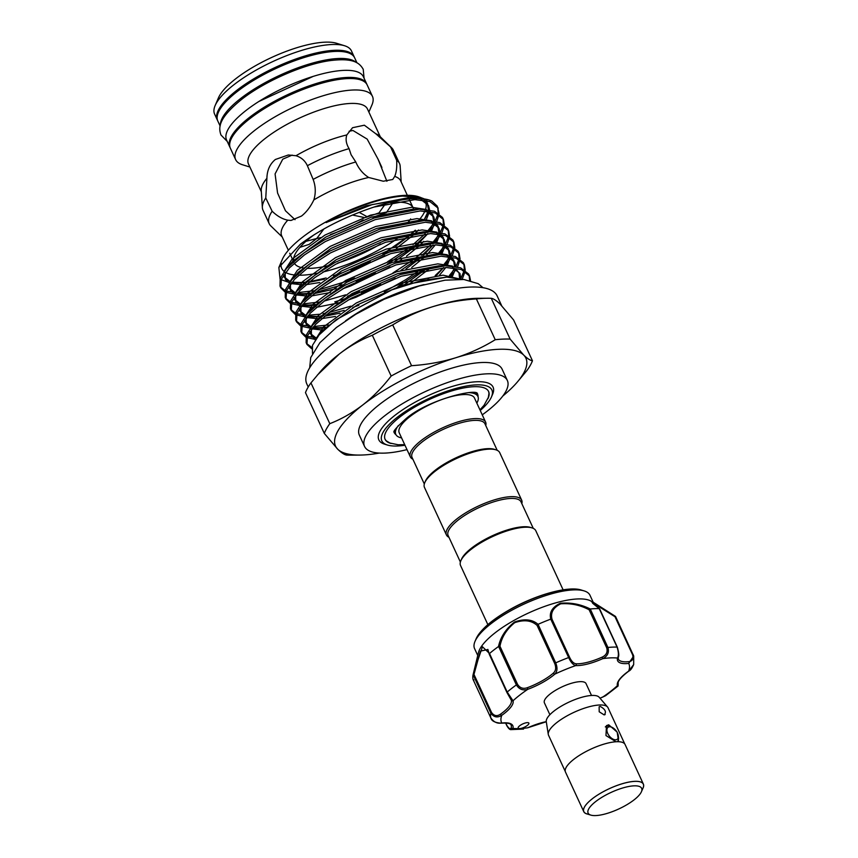 <?xml version="1.0" encoding="UTF-8"?>
<svg xmlns="http://www.w3.org/2000/svg" width="858" height="858" viewBox="0 0 858 858"><rect width="100%" height="100%" fill="white"/><g stroke="black" fill="none" stroke-linecap="round" stroke-linejoin="round"><path stroke-width="1.29" d="M355.984 62.334A75.365 23.305 155.2 0 0 240.68 98.477A75.365 23.305 155.2 0 0 220.377 124.989M356.96 62.827L354.633 57.797A75.365 23.305 155.2 0 0 308.119 56.338A75.365 23.305 155.2 0 0 237.419 91.409A75.365 23.305 155.2 0 0 217.803 121.021L220.131 126.051M366.892 84.406A75.365 23.305 155.2 0 0 366.656 83.827A75.365 23.305 155.2 0 0 320.141 82.368A75.365 23.305 155.2 0 0 249.442 117.428A75.365 23.305 155.2 0 0 229.826 147.05A75.365 23.305 155.2 0 0 230.116 147.608M366.656 83.827L363.395 76.759A75.365 23.305 155.2 0 0 316.87 75.29A75.365 23.305 155.2 0 0 246.171 110.36A75.365 23.305 155.2 0 0 226.566 139.972L229.826 147.05M605.534 726.758L605.33 726.919A9.502 5.416 -127.8 0 1 605.534 726.758A9.502 5.416 -127.8 0 1 607.561 726.061A9.502 5.416 -127.8 0 1 610.113 726.554L611.647 727.166A7.54 4.29 52.2 0 0 609.63 726.769A7.54 4.29 52.2 0 0 607.754 733.483A7.54 4.29 52.2 0 0 615.636 739.789A7.54 4.29 52.2 0 0 618.318 735.746A7.54 4.29 52.2 0 0 611.647 727.166M595.784 801.49A29.494 9.116 155.2 0 0 590.819 815.1A29.494 9.116 155.2 0 0 633.987 799.935A29.494 9.116 155.2 0 0 641.441 791.709A29.494 9.116 155.2 0 0 627.563 786.732A29.494 9.116 155.2 0 0 595.784 801.49M590.819 815.1L586.829 813.867A32.765 10.135 -24.8 0 1 592.363 798.744A32.829 10.157 155.2 0 0 583.772 811.657A32.829 10.157 155.2 0 0 587.698 814.135M642.728 788.706A32.829 10.157 155.2 0 0 643.382 784.115L625.085 744.508A32.829 10.157 155.2 0 0 604.815 743.875A32.829 10.157 155.2 0 0 574.023 759.148A32.829 10.157 155.2 0 0 565.476 772.05L583.772 811.657M565.261 771.439L548.541 735.252A32.765 10.135 -24.8 0 1 548.283 734.394L546.278 721.707A29.258 9.052 -24.8 0 1 554.118 710.96A29.258 9.052 -24.8 0 1 580.437 697.683A29.258 9.052 -24.8 0 1 599.184 697.254L607.55 707.013A32.765 10.135 -24.8 0 1 608.032 707.764L624.753 743.95M548.283 734.394A32.765 10.135 -24.8 0 1 557.067 722.372A32.765 10.135 -24.8 0 1 586.561 707.496A32.765 10.135 -24.8 0 1 607.55 707.013M604.139 714.896L599.195 711.775L599.131 706.799L600.214 706.402C605.362 709.266 606.67 712.097 604.139 714.896L605.158 714.553M616.001 741.762L605.973 735.563L606.467 725.621L608.708 724.795L617.181 732.121L618.521 741.151L617.17 741.698M549.881 714.714L544.401 702.841A22.941 7.089 -24.8 0 1 550.364 693.822A22.941 7.089 -24.8 0 1 571.878 683.15A22.941 7.089 -24.8 0 1 586.035 683.601L591.527 695.473M602.455 697.2L605.609 695.699L618.082 686.025L617.417 685.66A1.308 1.244 -17.8 0 0 618.135 684.126L618.114 682.721M525.589 726.587A5.899 1.823 155.2 0 0 528.871 723.122A5.899 1.823 155.2 0 0 521.46 724.602A5.899 1.823 155.2 0 0 518.168 728.067A5.899 1.823 155.2 0 0 519.691 728.56A5.899 1.823 155.2 0 0 525.589 726.587M593.168 602.166L589.982 595.27A63.567 19.659 155.2 0 0 584.169 590.915A63.567 19.659 155.2 0 0 510.038 611.228A63.567 19.659 155.2 0 0 475.032 641.344A63.567 19.659 155.2 0 0 474.571 648.605L477.756 655.491M473.948 679.933L473.069 679.439A77.981 24.121 -24.8 0 1 473.08 674.763L478.453 652.627A63.567 19.659 -24.8 0 1 514.221 620.28A63.567 19.659 -24.8 0 1 590.54 600.836L615.111 616.216M473.552 672.801L482.464 646.771L489.51 653.506A77.981 24.121 -24.8 0 1 498.498 646.524C500.493 637.076 505.845 628.903 514.553 622.007C524.388 618.521 532.217 619.294 538.041 624.324A77.981 24.121 -24.8 0 1 550.75 619.133C549.088 612.387 552.284 607.099 560.338 603.271C570.806 602.348 580.769 604.246 590.25 608.998A77.981 24.121 -24.8 0 1 599.227 608.622L592.663 603.281L592.932 602.048L615.529 616.441L633.708 656.005L628.678 663.427A1.308 0.912 -96.3 0 0 628.914 661.636C632.389 661.153 633.622 658.89 632.614 654.836L615.004 616.741L592.117 602.37M487.859 624.624L460.542 565.497A41.452 12.816 -24.8 0 1 460.832 560.767L461.497 559.234A40.144 12.409 -24.8 0 1 486.861 538.449A40.144 12.409 -24.8 0 1 523.702 526.748A40.144 12.409 -24.8 0 1 530.405 527.391L532.003 527.885A41.452 12.816 -24.8 0 1 535.8 530.727L563.116 589.843M460.832 560.767A41.452 12.816 -24.8 0 1 487.033 539.307A41.452 12.816 -24.8 0 1 525.075 527.22A41.452 12.816 -24.8 0 1 532.003 527.885M521.825 503.625A41.452 12.816 155.2 0 0 521.675 500.171L499.721 452.649A41.452 12.816 155.2 0 0 495.924 449.817L494.337 449.324A40.144 12.409 155.2 0 0 487.634 448.67A40.144 12.409 155.2 0 0 450.782 460.381A40.144 12.409 155.2 0 0 425.418 481.166L424.764 482.7A41.452 12.816 155.2 0 0 424.463 487.419L446.428 534.942A41.452 12.816 155.2 0 0 448.959 537.301M495.924 449.817A41.452 12.816 155.2 0 0 489.006 449.142A41.452 12.816 155.2 0 0 450.954 461.239A41.452 12.816 155.2 0 0 424.764 482.7M521.675 500.171A41.452 12.816 155.2 0 0 510.96 496.664A41.452 12.816 155.2 0 0 467.074 512.001A41.452 12.816 155.2 0 0 446.428 534.942M533.268 528.367L521.01 501.855A40.144 12.409 155.2 0 0 510.639 498.455A40.144 12.409 155.2 0 0 468.136 513.309A40.144 12.409 155.2 0 0 448.133 535.531L460.392 562.044M424.313 483.976L412.065 457.453A40.144 12.409 -24.8 0 1 432.057 435.242A40.144 12.409 -24.8 0 1 474.56 420.388A40.144 12.409 -24.8 0 1 484.942 423.788L497.19 450.3M412.88 459.223A41.452 12.816 -24.8 0 1 410.349 456.874A41.452 12.816 -24.8 0 1 430.995 433.934A41.452 12.816 -24.8 0 1 474.892 418.597A41.452 12.816 -24.8 0 1 485.607 422.104A41.452 12.816 -24.8 0 1 485.757 425.557M410.349 456.874L399.238 432.829A41.452 12.816 -24.8 0 1 419.894 409.888A41.452 12.816 -24.8 0 1 463.781 394.551A41.452 12.816 -24.8 0 1 474.495 398.058L485.607 422.104M401.587 437.902A45.217 13.985 -24.8 0 1 395.817 434.416A45.217 13.985 -24.8 0 1 398.423 425.471M394.508 430.93A45.217 13.985 155.2 0 0 394.905 432.432L395.817 434.416M395.956 434.674A45.914 14.2 -24.8 0 1 394.112 432.303C392.792 431.628 396.686 427.145 405.78 418.876C428.078 399.292 477.895 387.955 477.445 393.833A45.914 14.2 -24.8 0 1 478.035 396.75M479.954 409.867L484.051 405.276L488.331 397.436L488.931 393.704A57.014 17.632 155.2 0 0 488.513 391.302M404.976 445.248A60.618 18.747 -24.8 0 1 397.511 445.999A60.618 18.747 -24.8 0 1 387.387 445.023A60.618 18.747 -24.8 0 1 404.182 412.29A60.618 18.747 -24.8 0 1 476.222 384.888A60.618 18.747 -24.8 0 1 491.462 396.932A60.618 18.747 -24.8 0 1 480.233 410.478M491.462 396.932L492.61 394.262A62.913 19.455 155.2 0 0 476.801 381.756A62.913 19.455 155.2 0 0 402.027 410.199A62.913 19.455 155.2 0 0 384.599 444.165L387.387 445.023M391.087 443.479A57.014 17.632 -24.8 0 1 385.113 439.36A57.014 17.632 -24.8 0 1 413.513 407.807A57.014 17.632 -24.8 0 1 473.884 386.711A57.014 17.632 -24.8 0 1 488.62 391.527A57.014 17.632 -24.8 0 1 487.891 398.756M501.619 305.598L497.157 295.935A104.858 32.422 155.2 0 0 432.432 293.908A104.858 32.422 155.2 0 0 334.073 342.696A104.858 32.422 155.2 0 0 306.789 383.901L308.226 387.012M502.799 396.042A104.858 32.422 155.2 0 0 517.031 382.389A104.858 32.422 155.2 0 0 523.627 354.998A104.858 32.422 155.2 0 0 455.727 357.765A104.858 32.422 155.2 0 0 362.827 404.922C373.112 396.836 382.55 387.205 391.162 376.04L372.318 335.253C360.66 339.822 349.656 346.074 339.296 354.011A104.858 32.422 155.2 0 0 320.892 370.999L310.95 382.893L329.804 423.68C341.345 419.165 352.359 412.913 362.827 404.922A104.858 32.422 155.2 0 0 337.816 449.302A104.858 32.422 155.2 0 0 359.738 455.072A104.858 32.422 155.2 0 0 379.365 453.078M482.25 414.843A78.636 24.324 155.2 0 0 486.883 411.39A78.636 24.324 155.2 0 0 507.346 380.48L502.112 369.165A78.636 24.324 155.2 0 0 453.571 367.642A78.636 24.324 155.2 0 0 379.804 404.225A78.636 24.324 155.2 0 0 359.341 435.135L364.564 446.45A78.636 24.324 155.2 0 0 406.992 449.613M507.346 380.48A78.636 24.324 155.2 0 0 458.805 378.957A78.636 24.324 155.2 0 0 385.027 415.54A78.636 24.324 155.2 0 0 364.564 446.45M386.894 181.274L378.067 159.18L367.17 139.103L352.928 130.48L349.088 131.274M215.154 105.523L218.447 97.866A68.812 21.278 -24.8 0 1 235.853 78.668A68.812 21.278 -24.8 0 1 336.583 43.275L344.551 45.742A75.365 23.305 155.2 0 0 234.223 84.502A75.365 23.305 155.2 0 0 215.154 105.523A75.365 23.305 155.2 0 0 214.618 114.125L217.288 119.895A75.365 23.305 155.2 0 0 217.567 120.452M380.309 136.808L367.46 108.998A65.53 20.27 155.2 0 0 327.005 107.722A65.53 20.27 155.2 0 0 265.53 138.213A65.53 20.27 155.2 0 0 248.477 163.975L261.336 191.784M368.876 112.066L371.922 104.987A75.365 23.305 155.2 0 0 372.458 96.386A75.365 23.305 155.2 0 0 325.943 94.927A75.365 23.305 155.2 0 0 255.244 129.987A75.365 23.305 155.2 0 0 235.639 159.609A75.365 23.305 155.2 0 0 242.535 164.768L249.903 167.042M372.458 96.386L367.181 84.953A75.365 23.305 155.2 0 0 320.667 83.494A75.365 23.305 155.2 0 0 249.968 118.565A75.365 23.305 155.2 0 0 230.352 148.177L235.639 159.609M354.343 57.25A75.365 23.305 155.2 0 0 354.107 56.671A75.365 23.305 155.2 0 0 307.593 55.212A75.365 23.305 155.2 0 0 236.894 90.272A75.365 23.305 155.2 0 0 217.288 119.895M312.473 353.421L312.473 345.356L319.079 334.931L336.111 319.712L391.849 289.865L421.718 280.502L446.825 277.113L461.218 279.3M424.077 284.577A80.609 24.925 155.2 0 0 345.495 320.881M425.193 233.794L413.02 244.605M407.357 248.906L387.666 261.669M354.654 278.056L346.214 281.413L318.897 289.779M314.682 290.669L297.973 292.578M295.72 292.557L286.336 291.087M285.092 290.605L280.459 286.937M280.813 287.838L279.998 286.089L280.169 278.378L286.529 268.415L303.711 253.121L324.453 239.843L374.324 217.921L419.326 209.191L434.513 211.25L442.471 217.439L443.447 219.551L435.231 212.956L420.13 210.939L375.128 219.659L325.257 241.591L304.515 254.869L289.361 267.921L281.349 279.172L280.813 287.838L284.781 291.806M285.896 292.353L294.466 294.197M296.536 294.305L311.733 293.082M315.487 292.406L342.321 284.867M387.408 264.028L411.872 247.876M415.133 245.313L427.81 233.644M430.416 245.109L416.291 257.443M412.591 260.21L392.9 272.983M345.624 294.83L324.131 301.094M319.905 301.984L303.206 303.893M300.954 303.871L291.559 302.402M290.315 301.919L285.693 298.252M286.036 299.152L285.231 297.404L285.403 289.693L291.763 279.729L308.934 264.436L329.676 251.158L379.547 229.236L424.549 220.506L439.736 222.565L447.694 228.754L448.68 230.866L440.454 224.27L425.354 222.254L380.351 230.974L330.48 252.906L309.738 266.184L294.594 279.236L286.583 290.487L286.036 299.152L290.004 303.121M291.119 303.668L299.689 305.512M301.759 305.62L316.956 304.397M347.554 296.182L359.491 291.613M400.825 270.431L417.106 259.191M417.814 271.525L405.491 279.847L384.277 291.827M350.858 306.145L329.354 312.409M325.139 313.299L323.166 313.663M319.584 314.253L308.43 315.208M306.177 315.186L296.793 313.717M295.549 313.234L290.916 309.566M291.259 310.467L290.454 308.719L290.626 301.008L296.986 291.044L314.167 275.75L334.899 262.473L384.781 240.551L429.783 231.821L444.97 233.88L452.917 240.068L453.903 242.181L445.688 235.585L430.587 233.569L385.585 242.288L335.714 264.221L314.972 277.499L299.817 290.54L291.806 301.801L291.27 310.467L295.238 314.436M296.353 314.983L304.922 316.827M306.982 316.934L317.535 316.377M320.763 315.937L322.19 315.712M325.943 315.036L344.101 310.381M352.777 307.496L358.891 305.244M397.865 286.658L422.329 270.506M428.7 278.55L427.895 279.182M328.399 324.978L313.663 326.523M311.411 326.501L302.016 325.032M300.772 324.549L296.149 320.881M296.493 321.782L295.688 320.034L295.86 312.323L302.22 302.359L319.391 287.065L340.133 273.788L390.004 251.866L435.006 243.136L450.193 245.195L458.151 251.383L459.137 253.496L450.911 246.9L435.81 244.884L390.808 253.603L340.937 275.536L320.195 288.814L305.051 301.855L297.04 313.116L296.493 321.782L300.461 325.75M301.576 326.297L310.146 328.142M312.215 328.249L325.986 327.252M316.752 337.816L307.25 336.347M306.006 335.864L301.373 332.196M301.716 333.097L300.911 331.349L301.083 323.638L307.443 313.674L324.624 298.38L345.356 285.103L395.227 263.181L440.229 254.451L455.426 256.51L463.374 262.698L464.36 264.811L456.134 258.215L441.044 256.199L396.042 264.918L346.171 286.851L325.429 300.128L310.274 313.17L302.263 324.431L301.716 333.097L305.695 337.065M306.81 337.612L315.572 339.478M311.883 347.447L306.606 343.511M306.95 344.412L306.145 342.664L306.306 334.952L312.677 324.989L329.847 309.695L350.59 296.418L400.461 274.496L445.463 265.766L460.649 267.825L468.607 274.013L469.594 276.126L461.368 269.53L446.267 267.514L401.265 276.233L351.394 298.166L330.652 311.443L315.508 324.485L307.496 335.746L306.95 344.412L311.679 348.766M443.007 218.704L443.414 224.313M443.2 225.472L440.283 232.636M439.403 234.095L432.282 243.157M421.879 255.384L432.614 245.409M435.06 242.696L441.087 234.373M441.849 232.958L444.229 226.062M444.347 224.946L443.447 219.551M448.23 230.019L448.648 235.628M448.434 236.787L445.506 243.951M443.157 247.597L437.516 254.472M439.907 254.461L446.31 245.688M447.082 244.273L449.453 237.376M449.581 236.261L448.68 230.866M453.464 241.334L453.871 246.943M453.657 248.101L450.74 255.255M448.391 258.912L444.219 264.146M435.156 275.611L443.06 268.05M445.13 265.766L450.793 258.258M452.305 255.587L454.686 248.691M454.804 247.576L453.903 242.181M458.687 252.649L459.105 258.258M458.891 259.416L455.963 266.57M453.614 270.227L449.453 275.461M450.75 276.641L456.027 269.573M457.539 266.902L459.909 260.006M460.038 258.891L459.137 253.496M463.921 263.953L464.328 269.573M464.114 270.731L460.95 278.303M462.162 279.354L465.143 271.321M465.261 270.206L464.36 264.811M469.144 275.268L469.626 280.362M470.527 280.577L469.583 276.126M423.895 198.724L418.232 196.632A79.161 24.485 155.2 0 0 302.348 237.355A79.161 24.485 155.2 0 0 282.314 259.438L278.861 267.471L280.03 278.775M281.156 263.267A79.161 24.485 155.2 0 0 284.105 271.428M285.51 272.394A79.161 24.485 155.2 0 0 296.139 275.107M298.67 275.214A79.161 24.485 155.2 0 0 317.825 273.144M322.855 272.04A79.161 24.485 155.2 0 0 397.007 238.889M439.124 213.631L437.237 206.124L431.789 201.019A88.138 27.263 155.2 0 0 429.139 200A88.138 27.263 155.2 0 0 373.991 207.057C345.602 216.495 321.085 228.861 300.439 244.176L278.861 267.471M281.145 279.687L289.468 282.572M291.452 282.808L305.909 282.282M309.427 281.767L326.126 277.971M333.515 275.729L341.731 272.887M387.205 251.029L408.279 236.325M393.49 202.091L386.379 212.602L373.412 217.095L371.203 217.192M314.221 234.695A65.53 20.27 155.2 0 0 311.175 236.99A65.53 20.27 155.2 0 0 293.64 261.24M294.305 263.116A65.53 20.27 155.2 0 0 304.182 268.071M306.928 268.297A65.53 20.27 155.2 0 0 330.212 265.197M337.773 263.063A65.53 20.27 155.2 0 0 380.534 243.994M266.902 178.303L265.766 198.005L272.147 211.24C277.22 216.13 282.432 219.112 287.752 220.163L290.991 220.463L301.501 216.055C306.445 212.162 310.564 206.778 313.846 199.914C315.937 193.071 315.701 186.24 313.138 179.408L307.379 165.701C305.051 160.682 301.255 157.368 295.978 155.727L288.32 154.987L275.364 159.481C269.905 164.007 267.085 170.281 266.902 178.303A65.53 20.27 155.2 0 0 261.25 190.508L262.366 207.657A71.761 22.19 155.2 0 0 263.009 210.253L269.23 223.724A71.761 22.19 155.2 0 0 270.785 225.89L282.207 236.969M287.752 220.163A65.53 20.27 155.2 0 0 281.703 235.875L288.363 250.279M323.884 228.957L316.752 238.481L309.17 244.369L299.914 247.329M316.559 238.631A65.53 20.27 155.2 0 0 320.624 237.58M330.394 234.545A65.53 20.27 155.2 0 0 363.181 219.948M385.381 203.904L378.979 212.902L365.755 217.417M316.752 238.481L305.898 241.366M396.653 160.307L390.594 146.954L375.815 133.762L364.36 125.204L352.563 127.713L346.814 134.942C345.409 139.296 346.16 143.865 349.077 148.638L351.094 154.73L355.77 161.98C358.665 168.683 362.977 173.852 368.683 177.477L383.29 181.22L392.75 179.483L394.701 176.416C396.396 172.479 397.05 167.106 396.653 160.307A71.761 22.19 155.2 0 1 399.517 163.524A71.761 22.19 155.2 0 1 400.16 166.12L401.19 181.993M292.16 155.094L282.754 159.18L275.075 173.927L277.574 193.007L285.457 210.768L295.034 219.68M363.846 217.428L352.466 215.026M366.645 216.452L359.137 212.334M346.814 134.942A65.53 20.27 155.2 0 0 295.978 155.727M399.517 163.524L393.286 150.053A71.761 22.19 155.2 0 0 391.731 147.887L379.397 135.918A65.53 20.27 155.2 0 0 375.815 133.762M391.731 147.887A71.761 22.19 155.2 0 0 390.594 146.954M349.077 148.638A71.761 22.19 155.2 0 0 307.379 165.701M265.766 198.005A71.761 22.19 155.2 0 0 262.366 207.657M272.147 211.24A71.761 22.19 155.2 0 0 269.23 223.724M355.77 161.98A71.761 22.19 155.2 0 0 313.138 179.408M407.336 195.302L400.686 180.899A65.53 20.27 155.2 0 0 394.701 176.416M368.683 177.477A65.53 20.27 155.2 0 0 313.846 199.914M408.279 222.05A65.53 20.27 155.2 0 0 410.628 218.897M413.61 209.449A65.53 20.27 155.2 0 0 413.106 207.775A65.53 20.27 155.2 0 0 390.572 202.692M418.382 220.796A79.161 24.485 155.2 0 0 424.924 211.057M425.536 209.416A79.161 24.485 155.2 0 0 424.302 200.236M422.265 198.466A79.161 24.485 155.2 0 0 419.272 196.986M420.474 197.329L402.638 196.085C391.462 197.018 378.775 199.957 364.553 204.912L343.468 213.46L333.161 218.543C331.242 219.476 322.822 224.228 327.574 221.965L372.168 204.59L412.634 197.887L429.139 200M411.379 233.719L415.208 230.266M423.991 220.517L428.828 211.454M429.214 209.888L426.651 200.686M437.773 207.389L438.191 212.999M437.977 214.157L435.049 221.321M434.169 222.78L426.994 231.896M429.837 231.381L435.853 223.059M436.625 221.643L438.996 214.747M438.224 208.237L429.997 201.651L414.897 199.624L373.991 207.057M354.107 56.671L351.448 50.901A75.365 23.305 155.2 0 0 344.551 45.742M523.627 354.998C527.359 358.569 530.298 360.489 532.453 360.768L513.61 319.97L500.107 304.086C496.374 300.514 493.436 298.595 491.28 298.316L510.135 339.103L523.627 354.998M532.453 360.768A115.015 35.564 155.2 0 1 526.973 370.495L517.031 382.389M455.727 357.765C469.809 353.303 482.979 347.286 495.238 339.714L476.383 298.927C461.057 299.914 446.332 302.552 432.207 306.853C418.125 311.315 404.965 317.331 392.696 324.903L411.55 365.69C426.876 364.704 441.602 362.065 455.727 357.765M510.135 339.103A115.015 35.564 155.2 0 0 495.238 339.714M411.55 365.69A115.015 35.564 155.2 0 0 391.162 376.04M359.738 455.072L350.525 455.137A115.015 35.564 155.2 0 1 346.643 455.072C344.476 454.794 341.538 452.874 337.816 449.302L324.313 433.419L305.469 392.621A115.015 35.564 155.2 0 1 310.95 382.893M329.804 423.68A115.015 35.564 155.2 0 0 324.313 433.419M491.28 298.316A115.015 35.564 155.2 0 0 487.398 298.252A115.015 35.564 155.2 0 0 476.383 298.927M392.696 324.903A115.015 35.564 155.2 0 0 372.318 335.253M487.398 298.252L478.185 298.316A104.858 32.422 155.2 0 0 432.207 306.853A104.858 32.422 155.2 0 0 339.296 354.011L317.342 375.107M385.006 439.124A57.014 17.632 155.2 0 0 386.561 441.001L389.929 443.028L398.166 444.766L404.697 444.637M469.423 392.664A45.217 13.985 -24.8 0 1 477.917 396.482L477.005 394.498A45.217 13.985 155.2 0 0 476.115 393.221M477.917 396.482A45.217 13.985 -24.8 0 1 476.834 403.131M505.77 723.015L506.874 725.407C509.051 728.807 510.499 729.579 511.207 727.702A1.308 1.212 14.6 0 0 512.923 728.399L511.111 729.6L523.562 729.075M538.041 624.324L555.694 662.859C557.646 667.717 557.368 671.482 554.858 674.12A1.308 0.847 -130.8 0 1 553.399 673.09C555.877 670.849 556.306 667.653 554.708 663.513L537.097 625.418C531.563 620.388 524.109 619.465 514.736 622.661C506.563 629.343 501.64 637.204 499.967 646.256L498.498 646.524M489.51 653.506L507.196 692.052L513.02 700.782A1.308 1.244 162.2 0 1 511.304 700.192L507.196 692.052A77.981 24.121 -24.8 0 1 516.377 684.92L498.605 646.46M473.08 679.493L490.851 717.953C493.79 722.146 497.425 723.841 501.758 723.015A33.419 10.339 -24.8 0 1 512.923 728.399A70.12 21.686 155.2 0 0 519.691 728.56A70.12 21.686 155.2 0 0 527.67 727.798L527.638 727.809M590.25 608.998L607.925 647.468C609.319 652.445 607.593 656.177 602.766 658.644A33.419 10.339 -24.8 0 1 575.739 665.583A70.12 21.686 155.2 0 0 554.858 674.12A33.419 10.339 -24.8 0 1 527.799 689.306A70.12 21.686 155.2 0 0 513.02 700.782A33.419 10.339 -24.8 0 1 501.78 715.325C497.436 718.007 493.8 717.288 490.873 713.17L473.101 674.72L473.97 674.431L491.57 712.526C494.069 715.969 497.05 716.516 500.504 714.167A32.111 9.931 155.2 0 0 511.304 700.192L506.928 692.503L489.285 654.311M546.278 721.75L527.67 727.798A33.419 10.339 -24.8 0 1 546.267 721.653M599.967 698.165A33.419 10.339 -24.8 0 1 602.638 697.136A70.12 21.686 155.2 0 0 617.417 685.66A33.419 10.339 -24.8 0 1 628.657 671.117L633.676 664.564L633.708 656.005L615.54 616.452L615.004 616.741M618.135 684.126C617.299 681.466 620.881 677.112 628.882 671.053A1.308 0.633 54.8 0 1 628.657 671.117A70.12 21.686 155.2 0 0 628.678 663.427A33.419 10.339 -24.8 0 1 617.513 658.043C618.79 655.716 618.65 652.069 617.084 647.104L599.227 608.622M628.914 661.636A32.111 9.931 155.2 0 1 618.318 659.105L618.253 657.239A1.308 1.212 14.6 0 1 617.513 658.043A70.12 21.686 155.2 0 0 602.766 658.644L602.123 657.131C606.316 655.18 607.861 652.101 606.735 647.887L589.135 609.781C580.19 605.051 570.731 603.067 560.724 603.828C553.206 607.582 550.31 612.741 552.037 619.304L569.637 657.4C571.546 661.421 573.712 663.545 576.147 663.792A1.308 1.073 -87.4 0 1 575.739 665.583C573.219 664.993 570.849 662.322 568.661 657.55L550.75 619.133M499.967 646.256L517.567 684.362C519.948 688.062 523.23 689.167 527.402 687.687A32.111 9.931 155.2 0 0 553.399 673.09M527.402 687.687L527.799 689.306C522.951 690.797 519.144 689.328 516.377 684.92L517.567 684.362M487.912 649.517L480.405 651.115L473.97 674.431M589.135 609.781L590.154 609.019M552.037 619.304L550.89 619.09M599.678 609.352L599.313 608.644M633.676 664.564C632.099 668.221 630.501 670.377 628.882 671.053A1.308 0.633 54.8 0 0 629.021 670.87M500.997 723.112A1.308 0.912 -96.3 0 0 501.383 723.187L501.383 723.187A1.308 0.912 -96.3 0 0 501.758 723.015A70.12 21.686 155.2 0 1 501.78 715.325A1.308 0.633 -125.2 0 1 500.504 714.167M506.917 692.406L489.425 653.592M537.097 625.418L537.923 624.399M643.382 784.115A32.829 10.157 155.2 0 0 623.112 783.472A32.829 10.157 155.2 0 0 592.32 798.744A32.765 10.135 -24.8 0 1 627.67 782.357A32.765 10.135 -24.8 0 1 643.092 787.88L641.441 791.709M618.318 735.746L618.521 737.376A9.502 5.416 -127.8 0 1 617.299 741.677M510.102 609.502A60.403 18.683 -24.8 0 1 559.33 590.615M476.158 638.738C480.587 629.579 491.859 619.83 509.984 609.491C535.918 594.733 568.639 585.66 581.445 590.079A61.326 18.962 155.2 0 0 509.931 609.673A61.326 18.962 155.2 0 0 476.158 638.738L475.032 641.344M446.825 277.113L402.831 284.995L357.228 304.922L324.399 328.871L319.079 334.931M460.896 279.172L459.931 273.445L452.702 267.76M445.731 265.766L438.749 265.808L397.597 273.681L352.005 293.608L319.176 317.557L315.176 322.243M311.175 329.59L311.454 335.939L315.519 339.554M452.016 277.295L455.459 269.197M455.727 266.527L454.708 262.13L447.479 256.445M440.508 254.451L433.515 254.494L392.374 262.366L346.771 282.293L313.942 306.242L307.443 313.674M305.941 318.275L306.231 324.635L310.135 328.164L318.264 315.594L351.094 291.656L396.696 271.718L437.837 263.856L452.509 266.077M311.754 328.829L323.209 330.158M439.403 275.279L445.785 267.524M447.576 264.639L450.407 256.81M450.504 255.212L449.474 250.815L442.245 245.131M435.274 243.136L428.292 243.179L387.14 251.051L341.548 270.978L308.719 294.927L304.719 299.614M300.718 306.96L300.997 313.32L304.901 316.849M306.521 317.514L318.672 318.822M321.621 318.65L335.467 316.441M410.049 283.601L428.743 269.262M441.688 254.451L445.173 245.495M445.27 243.897L444.251 239.5L437.022 233.816M430.051 231.821L423.058 231.864L381.917 239.736L336.315 259.663L303.485 283.612L296.986 291.044M295.484 295.656L295.774 302.005L299.678 305.534L307.808 292.975L340.637 269.026L386.239 249.088L427.381 241.227L442.052 243.447M301.297 306.199L312.752 307.529M316.387 307.336L340.454 302.488M348.058 300.086L356.016 297.233L395.324 278.249M411.722 267.481L423.509 257.947M426.812 254.826L435.328 244.895M436.454 243.136L439.95 234.18M440.047 232.593L439.017 228.185L431.789 222.501M424.817 220.506L417.835 220.549L376.683 228.421L331.091 248.348L298.262 272.297L294.262 276.984M290.261 284.341L290.54 290.69L294.444 294.219M296.064 294.884L308.215 296.192M311.164 296.021L330.437 292.503M342.825 288.771L350.783 285.918L390.1 266.935M397.19 262.548L401.63 259.599M406.499 256.167L418.286 246.632M420.71 244.369L423.723 241.334M431.231 231.821L434.716 222.866M434.813 221.278L433.794 216.87L426.565 211.186M419.594 209.191L412.601 209.234L371.46 217.106L325.858 237.033L293.028 260.982L286.529 268.415M285.028 273.026L285.317 279.376L289.221 282.904L297.351 270.345L330.18 246.396L375.783 226.458L416.934 218.597L431.595 220.817M290.841 283.569L302.981 284.877M305.931 284.706L319.787 282.496M337.602 277.456L345.56 274.603L384.867 255.62M396.407 248.284L413.052 235.317M415.486 233.054L418.5 230.019M426.008 220.506L429.493 211.551M429.59 209.963L428.56 205.555L421.332 199.871M412.634 197.887L407.378 197.919L366.227 205.791L327.574 221.965M461.186 279.29L443.071 275.171L401.919 283.033L356.327 302.971L323.498 326.909L315.229 339.993M309.824 331.52L310.553 333.987L316.398 338.299M454.161 268.468L449.903 277.166L454.279 268.415M454.708 266.355L453.796 260.167L451.072 256.917M447.286 254.762L432.614 252.542L391.462 260.403L345.871 280.341L313.041 304.29L304.88 316.881M304.59 320.206L305.319 322.672L311.057 326.941M312.87 327.445L325.193 328.056M436.368 275.504L443.565 267.589M444.734 265.776L449.174 256.628M449.474 255.041L448.573 248.852L445.838 245.602M299.367 308.891L300.096 311.357L305.834 315.626M308.944 316.956L315.883 316.913L307.657 316.109L321.096 316.656M324.388 316.302L339.983 313.17M405.073 284.277L424.753 270.002M443.822 245.302L439.5 254.461L443.94 245.313M444.251 243.726L443.339 237.537L440.615 234.288M436.829 232.132L422.157 229.912L381.006 237.773L335.414 257.711L302.584 281.66L294.423 294.251M294.133 297.576L294.862 300.043L300.6 304.311M302.413 304.815L315.862 305.341M334.759 301.855L348.273 297.747M361.454 292.771L380.62 283.912M405.952 268.962L419.519 258.687M423.487 255.18L433.108 244.959M438.599 233.987L434.266 243.146L438.717 233.998M439.017 232.411L438.116 226.222L435.392 222.973M288.91 286.261L289.639 288.728L295.377 292.996M298.487 294.326L305.427 294.283L297.2 293.479L310.639 294.026M313.931 293.672L336.186 288.653M356.22 281.456L375.386 272.597M394.616 261.658L414.296 247.372M417.063 244.959L427.885 233.644M433.365 222.672L429.032 231.832L433.483 222.683M433.794 221.096L432.882 214.908L430.158 211.658M426.372 209.502L411.701 207.282L370.549 215.143L324.957 235.081L292.128 259.03L283.966 271.621M283.676 274.946L284.406 277.413L290.143 281.681M291.956 282.185L305.405 282.711M308.708 282.357L324.303 279.225M350.997 270.141L370.163 261.282M382.904 254.29L389.393 250.343M395.495 246.332L409.062 236.057M411.829 233.644L415.454 230.244M428.142 211.358L423.809 220.517L428.26 211.368M428.56 209.781L427.659 203.593L424.935 200.343M421.6 198.38L406.478 195.967L402.638 196.085M511.207 727.702A32.111 9.931 155.2 0 0 511.078 725.074C510.789 723.476 507.561 722.844 501.383 723.187C495.12 722.779 491.613 721.042 490.862 717.974L490.851 717.953A77.981 24.121 -24.8 0 1 490.873 713.17L491.57 712.526M606.735 647.887L607.925 647.468A77.981 24.121 -24.8 0 1 617.084 647.104L617.288 647.458M554.708 663.513L555.694 662.859A77.981 24.121 -24.8 0 1 568.661 657.55L569.637 657.4M576.147 663.792A32.111 9.931 155.2 0 0 602.123 657.131M632.614 654.836L633.301 654.89M227.252 141.452L220.978 135.006C218.264 127.402 218.404 118.297 241.57 99.453C264.478 81.381 303.743 64.146 330.266 60.596C352.434 57.84 359.234 62.302 363.224 69.283L364.071 78.239M258.859 101.491L313.149 76.405M600.01 698.219L605.609 695.699M581.445 590.079L584.169 590.915M483.033 287.709L478.217 283.676L463.835 279.483L444.948 280.201L418.951 286.036L384.137 299.27L355.759 314.275L336.347 327.531L319.937 342.664L310.725 357.561L309.674 367.814M378.067 159.18L381.917 167.503M289.736 253.249L293.49 261.379M407.647 195.967L408.59 198.005M409.448 199.86L413.106 207.775M452.466 267.739L457.239 270.57L459.009 272.983L459.609 278.711M312.677 324.989L315.186 322.233M311.325 329.386L311.433 334.341L316.43 338.256M447.233 256.424L452.005 259.255L453.775 261.669L454.526 266.334M306.091 318.071L306.199 323.026L311.089 326.898M312.891 327.424L321.106 328.228L314.178 328.271M442.009 245.109L446.782 247.941L448.552 250.354L449.292 255.019M449.056 256.617L445.677 264.328M302.22 302.359L304.729 299.603M300.868 306.756L300.976 311.711L305.866 315.583M436.776 233.794L441.548 236.626L443.318 239.039L444.069 243.704M295.635 295.442L295.742 300.397L300.643 304.268M302.434 304.794L310.65 305.598L303.721 305.641M431.553 222.479L436.325 225.311L438.095 227.735L438.835 232.389M291.763 279.729L294.273 276.973M290.412 284.137L290.519 289.082L295.409 292.953M426.319 211.165L431.091 213.996L432.872 216.42L433.612 221.074M285.188 272.823L285.285 277.767L290.186 281.639M291.977 282.164L300.193 282.968L296.235 282.99M421.096 199.85L425.868 202.681L427.638 205.105L428.389 209.76M599.495 608.73L592.17 602.52M618.253 657.239C619.154 656.005 618.854 652.67 617.352 647.211L599.656 608.912M618.082 686.025L618.135 682.636M511.111 729.6C509.899 729.858 508.462 728.539 506.81 725.654L505.587 723.004M490.862 717.974L473.101 679.525M473.552 672.811L473.08 674.753M487.859 649.388L489.242 654.182"/></g></svg>

